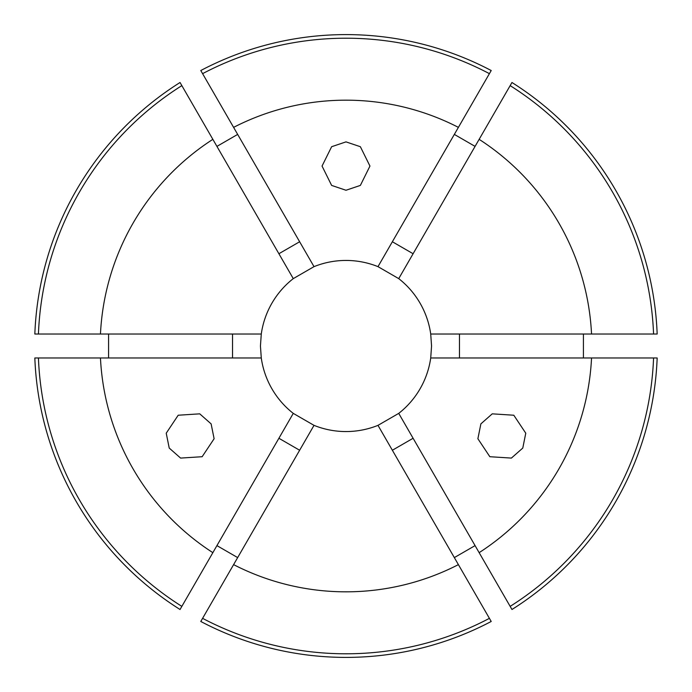 <?xml version="1.0" encoding="UTF-8"?>
<svg xmlns="http://www.w3.org/2000/svg" width="692" height="692" viewBox="0 0 692 692"><rect width="100%" height="100%" fill="white"/><g stroke="black" fill="none" stroke-linecap="round" stroke-linejoin="round"><path stroke-width="1.04" d="M480.879 423.876L492.254 413.842L513.801 415.226L525.773 433.192L522.78 448.061L511.397 458.087L489.849 456.711L477.887 438.737L480.879 423.876M211.121 423.876L214.113 438.737L202.15 456.711L180.603 458.087L169.22 448.061L166.227 433.192L178.199 415.226L199.746 413.842L211.121 423.876M346 190.257L331.632 185.413L322.048 166.063L331.632 146.713L346 141.877L360.368 146.713L369.952 166.063L360.368 185.413L346 190.257M108.583 334.02L108.583 357.98M34.834 334.02A311.4 311.4 0 0 1 180.041 82.504L181.849 85.626A307.802 307.802 0 0 0 38.432 334.02L34.834 334.02M237.667 134.404L216.925 146.384M200.784 70.532A311.4 311.4 0 0 1 491.216 70.532L489.408 73.655A307.802 307.802 0 0 0 202.592 73.655L200.784 70.532M475.075 146.384L454.333 134.404M398.73 278.625L511.959 82.504A311.4 311.4 0 0 1 657.166 334.02L430.718 334.02A85.557 85.557 0 0 0 398.73 278.625L377.988 266.645A85.557 85.557 0 0 0 314.012 266.645L293.27 278.625A85.557 85.557 0 0 0 261.282 334.02L260.443 346L261.282 357.98A85.557 85.557 0 0 0 293.27 413.375L314.012 425.355A85.557 85.557 0 0 0 377.988 425.355L398.73 413.375A85.557 85.557 0 0 0 430.718 357.98L431.557 346L430.718 334.02M583.417 357.98L583.417 334.02M314.012 425.355L200.784 621.468A311.4 311.4 0 0 0 491.216 621.468L489.408 618.345A307.802 307.802 0 0 1 202.592 618.345M377.988 425.355L458.398 564.629A245.833 245.833 0 0 1 233.602 564.629M398.73 413.375L511.959 609.496A311.4 311.4 0 0 0 657.166 357.98L653.568 357.98A307.802 307.802 0 0 1 510.151 606.374M653.568 357.98L591.539 357.98A245.833 245.833 0 0 1 479.141 552.657M591.539 357.98L430.718 357.98M479.141 139.343A245.833 245.833 0 0 1 591.539 334.02M314.012 266.645L233.602 127.371A245.833 245.833 0 0 1 458.398 127.371L489.408 73.655M377.988 266.645L458.398 127.371M454.333 557.596L475.075 545.616M216.925 545.616L237.667 557.596M180.041 609.496A311.4 311.4 0 0 1 34.834 357.98L38.432 357.98A307.802 307.802 0 0 0 181.849 606.374L180.041 609.496M458.398 564.629L489.408 618.345M293.27 413.375L212.859 552.657A245.833 245.833 0 0 1 100.461 357.98L38.432 357.98M261.282 357.98L100.461 357.98M261.282 334.02L100.461 334.02A245.833 245.833 0 0 1 212.859 139.343L181.849 85.626M100.461 334.02L38.432 334.02M233.602 127.371L202.592 73.655M293.27 278.625L212.859 139.343M212.859 552.657L181.849 606.374M510.151 85.626A307.802 307.802 0 0 1 653.568 334.02M232.538 357.98L232.538 334.02M459.462 357.98L459.462 334.02M392.355 241.75L413.107 253.73M278.893 253.73L299.645 241.75M299.645 450.25L278.893 438.27M413.107 438.27L392.355 450.25"/></g></svg>
